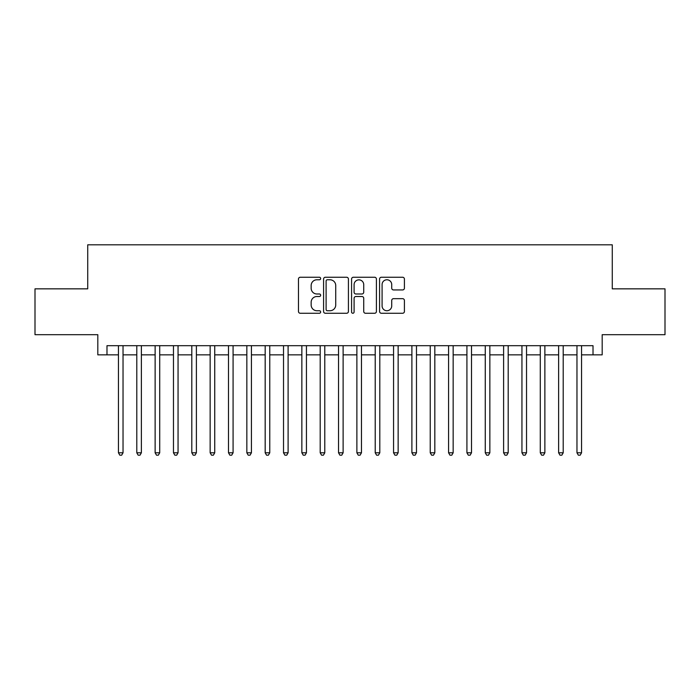 <?xml version="1.0" encoding="UTF-8"?>
<svg xmlns="http://www.w3.org/2000/svg" width="700" height="700" viewBox="0 0 700 700"><rect width="100%" height="100%" fill="white"/><g stroke="black" fill="none" stroke-linecap="round" stroke-linejoin="round"><path stroke-width="1.05" d="M320.652 278.512A1.26 1.26 0 0 0 319.392 277.252L300.265 277.252A1.802 1.802 0 0 0 298.471 279.055L298.471 311.456A1.802 1.802 0 0 0 300.265 313.259L319.392 313.259A1.26 1.26 0 0 0 320.652 311.999A1.26 1.26 0 0 0 319.392 310.739L316.916 310.739A5.758 5.758 0 0 1 311.159 304.973L311.159 302.277A5.758 5.758 0 0 1 316.916 296.511L319.392 296.511A1.26 1.26 0 0 0 320.652 295.251A1.26 1.26 0 0 0 319.392 293.991L316.916 293.991A5.758 5.758 0 0 1 311.159 288.234L311.159 285.53A5.758 5.758 0 0 1 316.916 279.773L319.392 279.773A1.26 1.26 0 0 0 320.652 278.512M402.614 289.94A1.802 1.802 0 0 0 404.416 288.146L404.416 279.055A1.802 1.802 0 0 0 402.614 277.252L381.369 277.252A1.802 1.802 0 0 0 379.566 279.055L379.566 311.456A1.802 1.802 0 0 0 381.369 313.259L402.614 313.259A1.802 1.802 0 0 0 404.416 311.456L404.416 300.475A1.802 1.802 0 0 0 402.614 298.672L393.523 298.672A1.802 1.802 0 0 0 391.72 300.475L391.72 305.918A4.812 4.812 0 0 1 386.908 310.739A4.812 4.812 0 0 1 382.086 305.918L382.086 284.585A4.812 4.812 0 0 1 386.908 279.773A4.812 4.812 0 0 1 391.72 284.585L391.72 288.146A1.802 1.802 0 0 0 393.523 289.94L402.614 289.94M106.986 354.856L106.986 345.686L593.014 345.686L593.014 354.856L602.184 354.856L602.184 334.688L665 334.688L665 288.838L612.273 288.838L612.273 244.816L87.728 244.816L87.728 288.838L35 288.838L35 334.688L97.816 334.688L97.816 354.856L118.449 354.856M348.425 279.055A1.802 1.802 0 0 0 346.623 277.252L325.377 277.252A1.802 1.802 0 0 0 323.584 279.055L323.584 311.456A1.802 1.802 0 0 0 325.377 313.259L346.623 313.259A1.802 1.802 0 0 0 348.425 311.456L348.425 279.055M353.377 277.252L374.623 277.252A1.802 1.802 0 0 1 376.416 279.055L376.416 311.456A1.802 1.802 0 0 1 374.623 313.259L365.531 313.259A1.802 1.802 0 0 1 363.729 311.456L363.729 298.314A1.802 1.802 0 0 0 361.926 296.511L355.898 296.511A1.802 1.802 0 0 0 354.095 298.314L354.095 311.999A1.26 1.26 0 0 1 352.835 313.259A1.26 1.26 0 0 1 351.575 311.999L351.575 279.055A1.802 1.802 0 0 1 353.377 277.252M123.034 354.856L136.789 354.856M141.374 354.856L155.129 354.856M159.714 354.856L173.469 354.856M178.054 354.856L191.809 354.856M196.394 354.856L210.149 354.856M214.734 354.856L228.498 354.856M233.082 354.856L246.838 354.856M251.422 354.856L265.178 354.856M269.762 354.856L283.517 354.856M288.102 354.856L301.858 354.856M306.442 354.856L320.197 354.856M324.783 354.856L338.537 354.856M343.123 354.856L356.877 354.856M361.463 354.856L375.217 354.856M379.803 354.856L393.558 354.856M398.142 354.856L411.898 354.856M416.483 354.856L430.238 354.856M434.822 354.856L448.577 354.856M453.162 354.856L466.918 354.856M471.502 354.856L485.266 354.856M489.851 354.856L503.606 354.856M508.191 354.856L521.946 354.856M526.531 354.856L540.286 354.856M544.871 354.856L558.626 354.856M563.211 354.856L576.966 354.856M581.551 354.856L593.014 354.856M327.364 279.773A1.26 1.26 0 0 0 326.104 281.033L326.104 309.479A1.26 1.26 0 0 0 327.364 310.739L329.971 310.739A5.758 5.758 0 0 0 335.729 304.973L335.729 285.53A5.758 5.758 0 0 0 329.971 279.773L327.364 279.773M363.729 284.672A4.812 4.812 0 0 0 358.908 279.86A4.812 4.812 0 0 0 354.095 284.672L354.095 292.189A1.802 1.802 0 0 0 355.898 293.991L361.926 293.991A1.802 1.802 0 0 0 363.729 292.189L363.729 284.672M123.034 345.686L123.034 452.795L118.449 452.795L118.449 345.686M123.034 452.795L121.66 455.184L119.822 455.184L118.449 452.795M141.374 345.686L141.374 452.795L136.789 452.795L136.789 345.686M141.374 452.795L140 455.184L138.162 455.184L136.789 452.795M159.714 345.686L159.714 452.795L155.129 452.795L155.129 345.686M159.714 452.795L158.34 455.184L156.502 455.184L155.129 452.795M178.054 345.686L178.054 452.795L173.469 452.795L173.469 345.686M178.054 452.795L176.68 455.184L174.851 455.184L173.469 452.795M196.394 345.686L196.394 452.795L191.809 452.795L191.809 345.686M196.394 452.795L195.02 455.184L193.191 455.184L191.809 452.795M214.734 345.686L214.734 452.795L210.149 452.795L210.149 345.686M214.734 452.795L213.36 455.184L211.531 455.184L210.149 452.795M233.082 345.686L233.082 452.795L228.498 452.795L228.498 345.686M233.082 452.795L231.7 455.184L229.871 455.184L228.498 452.795M251.422 345.686L251.422 452.795L246.838 452.795L246.838 345.686M251.422 452.795L250.04 455.184L248.211 455.184L246.838 452.795M269.762 345.686L269.762 452.795L265.178 452.795L265.178 345.686M269.762 452.795L268.38 455.184L266.551 455.184L265.178 452.795M288.102 345.686L288.102 452.795L283.517 452.795L283.517 345.686M288.102 452.795L286.729 455.184L284.891 455.184L283.517 452.795M306.442 345.686L306.442 452.795L301.858 452.795L301.858 345.686M306.442 452.795L305.069 455.184L303.231 455.184L301.858 452.795M324.783 345.686L324.783 452.795L320.197 452.795L320.197 345.686M324.783 452.795L323.409 455.184L321.571 455.184L320.197 452.795M343.123 345.686L343.123 452.795L338.537 452.795L338.537 345.686M343.123 452.795L341.749 455.184L339.911 455.184L338.537 452.795M361.463 345.686L361.463 452.795L356.877 452.795L356.877 345.686M361.463 452.795L360.089 455.184L358.251 455.184L356.877 452.795M379.803 345.686L379.803 452.795L375.217 452.795L375.217 345.686M379.803 452.795L378.429 455.184L376.591 455.184L375.217 452.795M398.142 345.686L398.142 452.795L393.558 452.795L393.558 345.686M398.142 452.795L396.769 455.184L394.931 455.184L393.558 452.795M416.483 345.686L416.483 452.795L411.898 452.795L411.898 345.686M416.483 452.795L415.109 455.184L413.271 455.184L411.898 452.795M434.822 345.686L434.822 452.795L430.238 452.795L430.238 345.686M434.822 452.795L433.449 455.184L431.62 455.184L430.238 452.795M453.162 345.686L453.162 452.795L448.577 452.795L448.577 345.686M453.162 452.795L451.789 455.184L449.96 455.184L448.577 452.795M471.502 345.686L471.502 452.795L466.918 452.795L466.918 345.686M471.502 452.795L470.129 455.184L468.3 455.184L466.918 452.795M489.851 345.686L489.851 452.795L485.266 452.795L485.266 345.686M489.851 452.795L488.469 455.184L486.64 455.184L485.266 452.795M508.191 345.686L508.191 452.795L503.606 452.795L503.606 345.686M508.191 452.795L506.809 455.184L504.98 455.184L503.606 452.795M526.531 345.686L526.531 452.795L521.946 452.795L521.946 345.686M526.531 452.795L525.149 455.184L523.32 455.184L521.946 452.795M544.871 345.686L544.871 452.795L540.286 452.795L540.286 345.686M544.871 452.795L543.497 455.184L541.66 455.184L540.286 452.795M563.211 345.686L563.211 452.795L558.626 452.795L558.626 345.686M563.211 452.795L561.837 455.184L560 455.184L558.626 452.795M581.551 345.686L581.551 452.795L576.966 452.795L576.966 345.686M581.551 452.795L580.178 455.184L578.34 455.184L576.966 452.795"/></g></svg>
